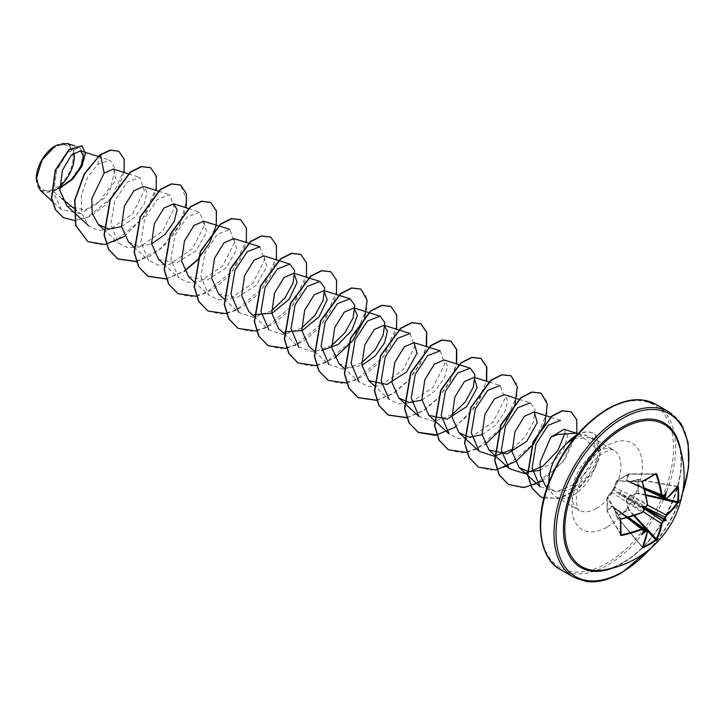 <?xml version="1.0" encoding="UTF-8"?>
<svg xmlns="http://www.w3.org/2000/svg" width="725" height="725" viewBox="0 0 725 725"><rect width="100%" height="100%" fill="white"/><g stroke="black" fill="none" stroke-linecap="round" stroke-linejoin="round"><path stroke-width="0.54" stroke-dasharray="3.62 2.72" d="M643.419 511.904L626.898 501.174L629.01 509.584L616.703 516.463L622.086 512.548L628.412 509.702L626.318 501.265L627.569 498.166L629.626 495.528L637.982 493.127L637.982 479.606L629.626 482.08L627.569 481.364L626.318 480.168L628.412 474.077L616.703 480.838L613.024 489.765L607.133 497.413L607.133 510.935L611.356 506.077L613.024 506.567L614.673 507.989L616.594 516.608L614.7 508.216L647.38 531.543A94.576 53.161 61.3 0 1 642.386 547.148L616.912 516.762L642.613 547.266M611.356 492.628L607.197 497.268A0.48 0.48 0 0 0 607.079 497.513L611.764 492.438L642.341 512.521L643.954 509.911L613.06 490.073L613.305 489.638L645.939 506.476L647.38 503.784L614.7 487.336L616.912 480.684L629.01 474.213L628.475 473.987L656.071 474.186M627.125 517.659L611.764 506.512L607.55 511.397L607.106 511.098L607.55 497.187L621.053 519.037A94.576 53.161 178.7 0 0 621.198 519M622.938 562.618A82.215 47.469 -60 0 1 602.656 570.104C608.873 569.225 615.57 566.751 622.73 562.682C662.088 542.599 692.665 470.507 677.413 440.619A82.215 47.469 -60 0 1 622.938 562.618M55.254 147.166A25.203 14.554 120 0 0 37.437 178.033A25.203 14.554 120 0 0 55.254 188.319A25.203 14.554 120 0 0 73.071 157.452A25.203 14.554 120 0 0 55.254 147.166M55.254 145.797L55.254 145.797A26.879 15.515 120 0 1 73.923 152.848M36.25 178.948A26.879 15.515 120 0 0 55.254 189.687A26.879 15.515 120 0 0 59.613 186.588M40.283 190.349L53.133 191.418L59.677 188.4M567.485 442.658L576.33 436.677L586.072 435.272L592.515 439.078L595.805 448.258L579.012 433.994L576.058 433.242M576.946 434.982A33.06 19.086 -60 0 1 593.286 433.45A33.06 19.086 -60 0 1 596.186 435.843L592.515 439.078M545.508 485.922L555.332 491.487L567.775 490.227C583.136 483.484 593.113 472.238 597.708 456.487A34.682 20.028 -60 0 1 573.384 495.202A34.682 20.028 -60 0 1 556.039 496.915A34.682 20.028 -60 0 1 553.066 494.477A34.682 20.028 -60 0 1 548.879 482.243M259.894 246.772L264.489 260.012L252.771 283.212L229.925 298.981L218.261 299.806L208.718 295.111L200.898 276.696L204.994 252.762L217.255 234.302L229.852 229.426L234.447 242.667L222.729 265.867L199.882 281.644L188.219 282.46L178.676 277.766L170.846 259.351L174.942 235.407L187.222 216.947L199.81 212.072L204.405 225.321L192.678 248.521L169.84 264.308L158.168 265.114L148.634 260.42L140.795 241.996L144.9 218.062L157.171 199.593L169.759 194.726L174.363 207.975L162.636 231.175L139.798 246.971L128.126 247.769L118.583 243.074L110.744 224.65L114.858 200.716L127.129 182.238L139.717 177.38L144.32 190.63L132.593 213.821L109.765 229.617L98.093 230.423L88.541 225.72L81.481 212.642L81.445 194.898L87.671 177.29L97.612 164.412L110.01 160.143L115.302 168.825L111.161 185.6L98.156 203.082L80.357 213.612L76.46 210.44M61.933 198.596L53.133 191.418M66.981 205.954L85.351 209.96L105.125 197.78L115.882 179.428L113.299 169.07M121.546 226.599L134.941 217.101L144.184 204.051L147.093 192.379L143.65 186.524M128.479 241.896L138.892 246.391L151.579 243.972M158.503 259.269L176.637 263.048L196.212 250.551L206.707 231.846L203.743 221.216M188.563 276.587L206.688 280.376L226.263 267.897L236.758 249.192L233.794 238.552M218.597 293.96L236.731 297.739L256.306 285.242L266.8 266.528L263.827 255.907M338.774 363.343L349.196 367.82L361.902 365.391M421.986 400.073L435.381 390.576L444.633 377.535L447.552 365.844L444.099 359.99M482.08 434.764L495.474 425.267L504.718 412.226L507.645 400.535L504.192 394.681M539.763 470.407L554.036 461.453L564.249 448.05L567.657 435.625L564.041 429.291M595.805 448.258L590.857 466.882L575.532 483.802L556.356 491.831L540.134 486.711M519.1 399.357L530.31 402.882L535.032 409.244L533.401 421.887L525.199 436.831L511.932 449.518M489.058 382.012L500.259 385.537L504.845 398.777L493.163 421.95L470.298 437.764L458.626 438.58L449.083 433.885M451.838 414.836L433.985 421.542L419.041 416.54M440.166 350.846L444.769 364.086L433.07 387.259L410.205 403.091L398.523 403.888L388.999 399.194L374.354 385.763M410.123 333.5L414.736 346.731L403.018 369.922L380.163 385.736L368.481 386.543L358.947 381.839L344.312 368.418M361.712 362.781L343.868 369.469L328.905 364.494L314.26 351.072M331.66 345.444L313.807 352.123L298.854 347.148L284.218 333.727M301.627 328.09L283.774 334.787L268.812 329.803L253.922 316.145M271.567 310.753L253.714 317.45L238.77 312.457L223.88 298.8M80.357 213.612L61.081 209.425L53.541 192.424L56.849 170.058L67.951 152.286L79.514 147.347L83.475 153.582L80.693 165.898L71.041 179.637L56.912 189.171L67.543 178.187L73.896 163.623L73.814 150.519L67.262 143.496M124.029 172.441L117.387 189.452L105.288 205.329L90.081 216.494L74.657 220.536M118.719 151.235L123.748 158.24L124.238 169.732L111.559 197.753L87.054 217.618L74.276 220.391L63.32 217.627M81.916 145.816L85.142 153.229L81.979 165.527L73.062 178.395L60.637 187.703M59.668 188.156L55.608 189.877M100.195 154.751L97.612 164.412M573.756 438.77L591.645 437.374L594.708 439.903C598.053 443.908 599.049 449.437 597.708 456.487M124.383 236.531L145.154 215.515L156.192 190.458M136.418 261.634L152.912 254.865L168.227 241.778L179.918 224.995L186.234 207.803M166.279 279.016L184.476 271.222M196.973 260.538L197.408 260.067M196.511 296.326L213.005 289.556L228.312 276.479L240.011 259.686L246.328 242.494M226.372 313.708L242.911 306.992L258.281 293.906L270.026 277.086L276.37 259.84M256.414 331.053L272.953 324.338L288.323 311.261L300.068 294.432L306.412 277.186M286.457 348.399L302.996 341.683L318.366 328.606L330.12 311.777L336.463 294.531M316.689 365.708L334.714 357.951M346.731 383.054L363.225 376.293L378.541 363.207L390.231 346.423L396.548 329.232M376.782 400.399L393.276 393.639L408.583 380.553L420.282 363.769L426.599 346.577M406.825 417.754L423.318 410.984L438.625 397.898L450.325 381.114L456.641 363.923M454.892 427.342L475.654 406.326L486.683 381.268M466.918 452.445L484.934 444.688M544.819 423.11L545.055 422.412M542.345 481.074L564.82 459.759L576.819 433.305M543.822 498.22L561.576 498.039L579.946 487.272L594.255 469.909L599.231 458.236L600.572 450.424L596.186 435.843L600.291 450.76L598.768 458.834L593.376 470.824L577.834 488.695L558.277 498.709L540.297 496.562M87.734 241.561L100.53 244.706L115.266 241.28L142.78 218.352L156.437 187.385L155.812 175.042L150.465 167.647M136.354 261.453L160.76 248.711L179.718 224.75L186.842 199.937L180.498 184.984M166.215 278.835L184.358 270.996M197.164 259.922L209.28 243.011L215.923 225.52L216.24 210.966L210.549 202.329M177.87 293.598L190.666 296.743L205.402 293.326L232.915 270.389L246.572 239.422L245.947 227.079L240.6 219.684M207.93 310.962L220.735 314.088L235.471 310.653L262.985 287.716L276.615 256.741L275.98 244.407L270.633 237.021M237.972 328.307L250.778 331.443L265.513 328.008L293.018 305.08L306.666 274.113L306.041 261.77L300.694 254.375M268.005 345.644L280.802 348.779L295.546 345.363L323.06 322.426L336.708 291.45L336.083 279.107L330.727 271.721M298.075 362.998L310.88 366.134L325.616 362.69L353.12 339.753L366.759 308.778L366.125 296.443L360.769 289.058M328.099 380.335L340.904 383.48L355.64 380.054L383.144 357.126L396.792 326.15L396.176 313.807L390.829 306.412M376.719 400.227L393.149 393.412L408.392 380.353L420.029 363.624L426.336 346.487M406.761 417.573L423.201 410.758L438.435 397.699L450.071 380.969L456.378 363.841M436.803 434.918L453.243 428.103L468.477 415.044L480.122 398.315L486.421 381.187M448.286 449.727L461.091 452.862L475.827 449.428L503.34 426.49L516.979 395.515L516.345 383.181L510.989 375.795M478.346 467.081L491.142 470.208L505.878 466.773L533.382 443.845L547.022 412.869L546.396 400.535L541.049 393.14M508.361 484.409L521.03 487.553L535.612 484.255L562.981 461.78L576.946 431.049L576.284 418.941L571.092 411.773M576.447 435.562A33.06 19.086 -60 0 1 593.539 433.595A33.06 19.086 -60 0 1 596.43 435.988L594.708 439.903M677.621 486.493L677.404 486.502A94.576 53.161 178.7 0 1 666.375 498.637L629.626 482.08M664.39 495.683L663.919 495.936A94.64 49.672 175.8 0 1 662.949 496.652L627.85 481.246L662.822 496.833M655.327 474.186L629.01 474.213L626.898 480.303L644.226 488.034M644.045 529.359L613.06 506.866L643.954 529.558A94.64 49.672 64.2 0 1 643.809 530.763L643.836 531.298M637.13 485.288A2.166 1.169 -65.5 0 1 636.197 485.46L628.095 481.391L629.835 481.998L638.344 479.633L638.181 493.707L629.835 496.081L647.389 505.017M645.187 506.82A94.64 49.672 175.8 0 1 644.661 507.056L628.095 498.184L627.85 498.61L643.809 508.515M666.248 491.894L664.055 495.492L635.363 484.255A2.166 1.323 -65.8 0 1 634.339 484.391A2.166 1.323 -65.8 0 1 633.741 483.321M620.682 534.198L607.106 511.098A0.48 0.48 0 0 0 607.142 511.243L620.663 534.724M620.645 519.707A94.903 25.23 78.8 0 0 620.636 519.562L607.079 497.549A0.48 0.48 0 0 0 607.079 497.549L607.079 511.034A0.48 0.48 0 0 0 607.079 511.071L621.053 534.832M643.501 531.099L613.123 506.983A0.48 0.48 0 0 1 612.969 506.766L619.032 510.917A2.166 1.323 -54.2 0 1 619.422 511.868L643.501 531.099M644.471 488.94L627.107 481.201L627.85 481.246L626.898 480.303L628.095 481.391M644.561 489.284L636.197 485.46A2.166 1.169 -65.5 0 1 635.698 484.445L664.236 495.619M621.198 490.562A2.166 1.387 -63.2 0 1 619.757 493.263L635.698 502.47A2.166 1.106 -62.9 0 1 637.13 499.77M629.626 495.528L629.835 496.081L627.569 498.166L626.898 501.174L626.318 501.265M633.741 505.651A2.166 1.106 -57.1 0 1 635.363 503.05L643.501 507.754M614.673 486.892L613.051 489.683A0.48 0.48 0 0 0 612.969 489.837L614.7 487.336L616.603 480.965L642.386 482.089M643.501 507.745L619.422 493.852A2.166 1.387 -56.8 0 1 617.8 496.444M611.764 492.438L612.969 489.837L611.764 492.438M643.7 531.189L619.757 512.067A2.166 1.169 -54.5 0 1 620.881 511.986A2.166 1.169 -54.5 0 1 621.198 512.892M614.673 507.989L628.367 517.315M617.8 510.926A2.166 1.323 -54.2 0 1 619.032 510.917L628.031 517.414M613.06 506.866L611.764 506.512L613.06 506.866M626.898 480.303L626.318 480.168M655.772 473.905L628.684 473.933A0.48 0.48 0 0 0 628.475 473.987L616.603 480.965A0.48 0.48 0 0 1 616.785 480.729L642.64 481.463A94.903 25.23 161.2 0 0 642.767 481.391M677.404 486.502L637.982 479.606L677.612 486.647M646.011 495.42L638.181 493.707L637.982 493.127L645.857 494.713M613.305 507.011L612.616 506.231M634.411 515.502L629.01 509.584L628.412 509.702L633.722 515.729M642.459 547.565L616.694 516.798A0.48 0.48 0 0 1 616.594 516.608L613.975 507.02M641.48 534.805L643.383 531.153M680.567 449.962A83.448 48.176 -60 0 1 622.44 563.334A83.448 48.176 -60 0 1 612.326 568.164M669.121 412.008A95.383 55.073 -60 0 1 683.738 488.442A95.383 55.073 -60 0 1 621.425 572.496A95.383 55.073 -60 0 1 573.729 577.227M607.106 409.634A93.96 54.248 120 0 0 540.669 524.71A93.96 54.248 120 0 0 607.106 563.062A93.96 54.248 120 0 0 673.543 447.996A93.96 54.248 120 0 0 607.106 409.634M560.425 569.542A95.383 55.073 120 0 0 608.121 564.82A95.383 55.073 120 0 0 670.435 480.766A95.383 55.073 120 0 0 655.808 404.323M596.376 508.479A34.682 20.028 120 0 0 619.032 477.911A34.682 20.028 120 0 0 613.722 450.116A34.682 20.028 120 0 0 596.376 451.838A34.682 20.028 120 0 0 573.72 482.397A34.682 20.028 120 0 0 579.03 510.192A34.682 20.028 120 0 0 596.376 508.479M607.106 527.066A49.862 28.792 120 0 0 642.359 465.994A49.862 28.792 120 0 0 607.106 445.639A49.862 28.792 120 0 0 571.853 506.702A49.862 28.792 120 0 0 607.106 527.066M682.47 493.408A93.96 54.248 -60 0 1 650.896 548.091M643.809 508.524A94.64 49.672 64.2 0 1 643.873 509.095M556.039 496.915L579.03 510.192C578.423 511.134 577.526 508.452 576.339 502.171C575.904 498.256 576.683 487.345 584.83 472.927C590.05 464.054 596.421 457.276 603.961 452.59C616.64 447.207 612.172 450.968 613.722 450.116L591.645 437.374M546.958 487.581L553.066 494.477M578.097 433.65L586.072 435.272M98.156 156.41L110.01 160.143M128.515 173.855L139.717 177.38M103.947 229.644L118.583 243.074M158.558 191.201L169.768 194.726M133.989 246.998L148.634 260.42M188.6 208.546L199.81 212.072M163.787 264.108L178.676 277.766M193.829 281.454L208.718 295.111M550.746 417.21L560.633 420.319M577.571 433.541L579.012 433.994M61.081 209.425L52.055 201.151M79.514 147.347L74.766 145.852M652.536 546.65L669.637 522.453L682.035 495.547M677.803 486.357L638.272 479.424A0.48 0.48 0 0 0 638.054 479.442L628.439 481.962M664.055 495.365L627.977 481.246A0.48 0.48 0 0 0 627.723 481.219L627.08 481.183M611.42 492.502L612.969 489.837M647.452 504.029L646.754 506.05C647.407 504.872 644.507 509.403 647.507 503.902L647.425 504.056M646.591 505.968L647.343 504.283M644.063 510.047L642.586 512.457"/><path stroke-width="1.09" d="M663.928 496.099L662.043 496.843L661.336 495.728A94.576 56.015 -121.3 0 0 656.071 474.186L655.835 473.507L656.732 473.978A95.057 56.296 58.7 0 1 662.034 495.628L663.293 496.353A95.111 49.916 -4.2 0 0 664.2 495.673A70.57 11.926 -57.8 0 0 666.248 491.894A70.57 69.509 -47.6 0 1 665.468 496.407A95.111 59.495 55.5 0 1 665.623 497.694L666.674 498.61L665.224 498.628L664.934 497.803L665.623 497.694M666.764 498.356A95.057 53.423 -1.3 0 0 677.839 486.158L678.247 486.448A95.383 73.642 30.8 0 1 678.673 494.078A95.383 73.642 30.8 0 1 678.247 501.546L677.648 501.673A94.903 73.27 -149.2 0 0 678.065 494.251A94.903 73.27 -149.2 0 0 677.648 486.647L677.612 486.647M602.656 570.104A82.215 47.469 -60 0 1 565.717 516.626A82.215 47.469 -60 0 1 622.938 428.366A82.215 47.469 -60 0 1 677.413 440.619L677.413 440.619A95.383 95.383 0 0 1 602.656 570.104M678.247 501.546L677.839 502.824A95.057 56.296 -178.7 0 1 666.764 515.33L665.623 517.442A95.111 59.495 55.5 0 1 665.468 518.583A70.57 30.93 -8.2 0 1 666.248 520.496A70.57 30.921 -111.8 0 1 664.2 520.777A95.111 59.495 -175.5 0 1 663.293 521.483L662.034 523.522A95.057 56.296 58.7 0 1 656.732 539.373L655.835 540.37A95.383 73.633 -150.8 0 1 649.582 544.466A95.383 73.633 -150.8 0 1 642.758 547.919L642.486 547.348M642.305 547.701A95.057 53.423 -118.7 0 0 647.334 532.005L645.939 530.709L647.099 530.655L647.507 531.806L647.099 530.664L628.367 517.315M646.192 531.353A95.111 59.495 -175.5 0 1 644.996 531.869A70.57 69.509 -72.4 0 1 641.48 534.805A70.57 11.926 -62.2 0 0 643.728 531.135A95.111 49.916 -115.8 0 0 643.863 530.011L642.604 529.277A95.057 56.296 -178.7 0 1 621.207 535.521L620.346 534.978A95.383 25.357 -101.2 0 0 620.346 519.879L621.207 518.855A95.057 53.423 -1.3 0 0 642.604 512.303L643.863 510.264A95.111 49.916 -115.8 0 0 643.728 508.959A70.57 26.662 -109.7 0 1 641.48 506.195A70.57 26.662 -10.3 0 1 644.996 506.766A95.111 49.916 -4.2 0 0 646.192 506.222L647.334 504.111A95.057 53.423 -118.7 0 0 642.305 482.306L642.758 481.056A95.383 25.357 -18.8 0 0 649.582 477.286A95.383 25.357 -18.8 0 0 655.835 473.507M55.254 145.797A26.879 15.515 120 0 0 36.25 178.712A26.879 15.515 120 0 0 36.25 178.948M74.766 145.852L67.262 143.496L55.508 145.653L41.896 160.035L36.25 179.039L40.283 190.349L52.055 201.151M548.879 482.243A34.682 20.028 -60 0 1 567.793 442.531L567.485 442.658A33.06 19.086 -60 0 1 576.756 435.082A33.06 19.086 -60 0 1 576.946 434.982M578.097 433.65L576.058 433.233L557.933 434.42L550.801 437.193L540.071 462.233L540.497 475.636L545.508 485.922L546.958 487.581M567.793 442.531L573.756 438.77M76.46 210.44L73.977 208.41M73.733 208.211L61.933 198.596M59.668 188.192L72.228 178.867L80.756 166.732L83.493 156.111L80.502 150.854L71.331 155.141L62.332 170.52L59.849 190.412L66.981 205.954L88.541 225.729M128.515 173.855L113.299 169.07L104.173 173.085L91.794 198.632L92.229 213.485L98.419 224.578L108.877 229.037L121.546 226.599M158.558 191.201L143.65 186.506L133.907 190.738L124.365 206.262L121.51 226.309L128.479 241.896M151.579 243.972L164.974 234.456L174.208 221.433L177.136 209.743L173.701 203.861L163.95 208.075L154.407 223.59L151.543 243.654L158.503 259.269L163.787 264.108M229.852 229.417L203.743 221.207L193.992 225.439L184.458 240.954L181.603 261L188.563 276.587M238.77 312.457L230.949 294.051L235.036 270.108L247.297 251.648L259.894 246.772L233.794 238.552L224.043 242.766L214.5 258.281L211.637 278.346L218.597 293.96L223.88 298.8M263.827 255.907L254.085 260.13L244.552 275.636L241.697 295.682L248.657 311.288M254.176 314.704L272.301 313.109L289.121 299.316L297.132 282.406L293.879 273.243L284.137 277.458L274.594 292.963L271.721 313.037L278.69 328.652L284.218 333.727M284.218 332.032L302.343 330.455L319.163 316.662L327.165 299.76L323.921 290.607L314.179 294.821L304.645 310.327L301.781 330.373L308.741 345.979M321.655 350.528L338.412 344.33L351.861 330.228L357.389 315.574L353.972 307.944L344.23 312.149L334.687 327.655L331.814 347.728L338.774 363.343L344.312 368.418M361.902 365.391L375.305 355.875L384.54 342.834L387.458 331.153L384.005 325.298L374.272 329.513L364.738 345.009L361.866 365.065L368.826 380.679L386.987 384.458L406.571 371.943L417.038 353.238L414.057 342.635L404.323 346.84L394.772 362.346L391.908 382.419L398.868 398.043L409.308 402.52L421.986 400.073M444.099 359.99L434.366 364.195L424.832 379.673L421.95 399.747L428.919 415.371L447.062 419.15L466.646 406.653L477.123 387.947L474.15 377.326L464.408 381.54L454.856 397.055L452.001 417.129L458.961 432.725L469.41 437.211L482.08 434.764M519.1 399.357L504.201 394.663L494.459 398.877L484.907 414.392L482.052 434.465L489.013 450.062L507.147 453.85L526.731 441.353L537.216 422.648L534.243 412.017L524.483 416.241L514.949 431.765L512.095 451.82L519.055 467.417L528.407 471.776L539.763 470.407M577.571 433.541L564.041 429.282L550.801 437.193M540.134 486.711L532.077 468.142L536.011 444.008L548.154 425.285L560.624 420.319M565.074 432.897L557.942 450.352L542.844 466.266L524.556 473.543L509.177 468.577L501.365 450.171L505.425 426.264L517.704 407.758L530.301 402.892M511.932 449.518L494.078 456.233L479.134 451.231L471.313 432.825L475.382 408.918L487.662 390.403L500.259 385.537M428.91 415.38L449.083 433.885L441.262 415.479L445.331 391.572L457.62 373.058L470.217 368.191L474.929 374.562L473.325 387.195L465.106 402.148L451.838 414.836M398.868 398.043L419.041 416.54L411.202 398.134L415.289 374.227L427.578 355.694L440.166 350.846L414.066 342.626M388.999 399.194L381.16 380.788L385.247 356.872L397.527 338.348L410.123 333.5L384.014 325.28M358.947 381.839L351.108 363.442L355.205 339.508L367.484 321.003L380.081 316.154L384.803 322.507L383.199 335.131L374.979 350.093L361.712 362.781M328.905 364.494L321.066 346.097L325.172 322.145L337.433 303.657L350.039 298.809L354.761 305.171L353.147 317.795L344.91 332.775L331.66 345.444M298.854 347.148L291.033 328.751L295.12 304.799L307.391 286.321L319.988 281.463L324.709 287.825L323.087 300.44L314.868 315.42L301.627 328.09M268.812 329.803L260.991 311.406L265.078 287.453L277.349 268.984L289.946 264.118L294.667 270.479L293.045 283.112L284.816 298.084L271.567 310.753M104.173 173.085L100.449 154.896L110.644 150.202L118.846 151.308L124.238 159.237L124.029 172.441M74.657 220.536L63.447 217.699L55.626 209.806L51.711 198.079L55.481 170.411L69.156 149.776L82.043 145.888L85.396 153.455L82.007 166.143L72.6 179.274L59.677 188.4M100.195 154.751L84.281 173.755L74.675 200.018L75.572 225.248L87.861 241.633L75.817 225.393L74.929 200.163L84.535 173.9L100.195 154.751L110.39 150.057L118.719 151.235M63.32 217.627L55.381 209.661L51.457 197.934L55.227 170.266L68.911 149.631L81.916 145.816M60.637 187.703L59.668 188.156M87.861 241.633L104.953 244.515L124.383 236.531M156.192 190.458L156.328 176.148L150.592 167.711L141.529 166.668L130.5 172.233L110.408 199.574L104.282 234.982L108.723 249.491L117.912 258.988L136.418 261.634M186.234 207.803L186.37 193.484L180.625 185.056L171.553 184.023L160.524 189.597L140.442 216.947L134.324 252.354L138.774 266.854L147.972 276.343L166.279 279.016M184.476 271.222L196.973 260.538M197.408 260.067L209.561 243.093L216.204 225.538L216.458 210.975L210.676 202.402L201.613 201.36L190.593 206.924L170.502 234.257L164.367 269.664L168.807 284.173L177.988 293.67L196.511 296.326M246.328 242.494L246.464 228.185L240.718 219.757L231.665 218.705L220.636 224.279L200.535 251.62L194.418 287.028L198.868 301.537L208.057 311.034L226.372 313.708M276.37 259.84L276.506 245.521L270.76 237.093L261.689 236.06L250.66 241.633L230.577 268.984L224.46 304.382L228.91 318.882L238.099 328.38L256.414 331.053M306.412 277.186L306.557 262.876L300.821 254.448L291.758 253.397L280.729 258.961L260.638 286.293L254.502 321.701L258.943 336.21L268.132 345.716L286.457 348.399M336.463 294.531L336.599 280.222L330.854 271.793L321.791 270.751L310.762 276.325L290.671 303.666L284.553 339.073L289.003 353.583L298.192 363.071L316.689 365.708M334.714 357.951L352.785 340.678L364.43 319.372L367.149 300.313L360.896 289.13L351.824 288.097L340.804 293.67L320.713 321.012L314.596 356.41L319.036 370.919L328.226 380.407L346.731 383.054M396.548 329.232L396.693 314.922L390.956 306.485L381.894 305.442L370.865 311.007L350.773 338.339L344.647 373.747L349.087 388.256L358.268 397.753L376.782 400.399M426.599 346.577L426.735 332.258L420.989 323.83L411.918 322.788L400.889 328.362L380.806 355.712L374.689 391.119L379.139 405.619L388.337 415.117L406.825 417.754M456.641 363.923L456.777 349.604L451.032 341.167L441.969 340.134L430.94 345.707L410.858 373.04L404.731 408.447L409.172 422.947L418.352 432.444L435.453 435.326L454.892 427.342M486.683 381.268L486.828 366.959L481.092 358.522L472.029 357.479L461 363.044L440.909 390.385L434.782 425.792L439.223 440.302L448.413 449.799L466.918 452.445M484.934 444.688L503.005 427.406L514.659 406.109L517.378 387.041L511.116 375.867L502.053 374.834L491.024 380.407L470.942 407.758L464.825 443.165L469.274 457.665L478.473 467.154L496.036 469.945L515.946 461.372L533.546 444.099L544.819 423.11M545.055 422.412L547.375 404.006L541.176 393.213L532.114 392.171L521.085 397.735L500.993 425.077L494.867 460.475L499.308 474.984L508.488 484.481L524.275 487.535L542.345 481.074M576.819 433.305L576.719 419.739L571.218 411.845L562.473 410.848L551.97 416.222L533.219 442.087L527.845 474.839L532.032 488.043L540.424 496.634L543.822 498.22M150.465 167.647L141.275 166.523L130.255 172.088L110.155 199.429L104.028 234.837L108.478 249.346L117.668 258.843L136.354 261.453M180.498 184.984L171.308 183.878L160.279 189.452L140.188 216.802L134.08 252.209L138.529 266.709L147.719 276.198L166.215 278.835M184.358 270.996L197.164 259.922M210.549 202.329L201.369 201.215L190.34 206.779L170.248 234.112L164.122 269.519L168.562 284.028L177.87 293.598M240.6 219.684L231.411 218.56L220.382 224.134L200.29 251.475L194.164 286.882L198.614 301.392L207.93 310.962M270.633 237.021L261.444 235.915L250.415 241.488L230.323 268.839L224.215 304.237L228.656 318.737L237.972 328.307M300.694 254.375L291.504 253.252L280.484 258.816L260.384 286.148L254.257 321.556L258.698 336.065L268.005 345.644M330.727 271.721L321.538 270.606L310.508 276.18L290.417 303.521L284.309 338.938L288.749 353.438L298.075 362.998M360.769 289.058L351.58 287.952L340.551 293.525L320.468 320.867L314.351 356.265L318.792 370.774L328.099 380.335M390.829 306.412L381.64 305.298L370.62 310.862L350.519 338.194L344.393 373.602L348.834 388.111L358.023 397.608L376.719 400.227M426.336 346.487L426.49 332.132L420.736 323.685L411.673 322.643L400.644 328.217L380.553 355.567L374.444 390.974L378.894 405.474L388.083 414.972L406.761 417.573M456.378 363.841L456.532 349.477L450.778 341.031L441.715 339.989L430.695 345.562L410.604 372.895L404.478 408.302L408.918 422.802L418.108 432.299L436.803 434.918M486.421 381.187L486.584 366.832L480.838 358.386L471.776 357.334L460.747 362.899L440.655 390.24L434.529 425.647L438.969 440.157L448.286 449.727M510.989 375.795L501.8 374.689L490.771 380.263L470.688 407.613L464.571 443.02L469.03 457.52L478.346 467.081M541.049 393.14L531.86 392.026L520.84 397.59L500.748 424.932L494.613 460.33L499.054 474.839L508.361 484.409M571.092 411.773L562.219 410.703L551.716 416.087L532.966 441.942L527.592 474.694L531.778 487.898L540.297 496.562M567.92 442.603A33.06 19.086 -60 0 1 576.447 435.562M59.613 186.588A26.879 15.515 120 0 0 73.923 152.848M662.822 496.833L664.934 497.803A94.64 59.196 -124.5 0 0 664.771 496.417L664.046 495.365M665.623 517.442L644.652 507.056L643.383 507.292L643.809 508.524M643.383 531.153L644.661 531.253A94.64 59.196 4.5 0 0 645.939 530.709L644.045 529.359M662.034 523.522L661.336 523.486L662.949 520.885A94.64 59.196 4.5 0 0 663.919 520.133L664.771 518.665A94.64 59.196 -124.5 0 0 664.934 517.451L666.375 514.75A94.576 56.015 1.3 0 0 677.404 502.298L677.648 501.673L645.857 494.713M656.732 473.978L655.645 473.951A94.903 25.23 161.2 0 1 649.582 477.621M655.772 473.905L642.64 481.463L642.305 482.306M621.198 519A94.576 53.161 178.7 0 0 642.341 512.521L621.053 519.037L620.346 519.879M620.645 519.707A94.903 25.23 78.8 0 1 620.636 534.588L621.207 535.521M621.207 518.855L620.663 519.635L621.053 534.832A94.576 56.015 1.3 0 0 642.341 528.625L643.61 528.643L644.063 529.794L643.582 528.643M655.835 540.37L656.071 539.255A94.576 56.015 -121.3 0 0 661.336 523.486L643.419 511.904M663.293 496.353L661.961 496.806L644.471 488.94M664.771 496.417L665.468 496.407M678.247 486.448L677.648 486.647M677.839 502.824L646.011 495.42M644.226 488.034L662.034 495.628M666.764 515.33L647.389 505.017M665.468 518.583L664.771 518.665M642.386 482.089A94.576 53.161 61.3 0 1 647.38 503.784L642.495 482.134L642.758 481.056M663.919 520.133L664.2 520.777M663.293 521.483L643.809 508.515M647.507 503.902L646.754 506.05C647.407 504.872 644.507 509.403 647.507 503.902L647.334 504.111M645.187 506.82A94.64 49.672 175.8 0 0 645.939 506.476L646.192 506.222M656.732 539.373L634.411 515.502M642.758 547.919L642.64 547.293A94.903 73.27 29.2 0 0 655.645 539.781L633.722 515.729M643.873 509.095A94.64 49.672 64.2 0 1 643.954 509.911L643.863 510.264M643.954 508.995L644.063 510.047L642.604 512.303M647.334 532.005L642.377 547.284M644.996 531.869L644.661 531.253M643.863 530.011L643.954 530.682M627.125 517.659L642.604 529.277M641.48 506.195L643.383 507.292M666.248 520.496L664.046 519.218M612.326 568.164A83.448 48.176 -60 0 1 563.651 523.278A83.448 48.176 -60 0 1 622.44 427.07A83.448 48.176 -60 0 1 680.567 449.962M650.896 548.091A93.96 54.248 -60 0 1 622.44 571.916A93.96 54.248 -60 0 1 556.002 533.555A93.96 54.248 -60 0 1 622.44 418.488A93.96 54.248 -60 0 1 682.47 493.408M560.425 569.542L573.729 577.227A95.383 55.073 -60 0 1 559.111 500.794A95.383 55.073 -60 0 1 621.425 416.73A95.383 55.073 -60 0 1 669.121 412.008L655.808 404.323A95.383 55.073 120 0 0 608.121 409.054A95.383 55.073 120 0 0 545.807 493.109A95.383 55.073 120 0 0 560.425 569.542C540.95 559.845 533.02 523.595 548.435 483.43C561.821 449.736 581.477 424.913 607.405 408.982C620.482 401.668 632.209 398.678 642.595 400.01L655.808 404.323M656.071 474.186L655.327 474.186M649.428 477.712A94.903 25.23 161.2 0 1 642.767 481.391M620.682 534.198L621.053 534.832M664.055 519.617L643.501 507.754M643.836 507.165L664.39 519.037M573.729 577.227L586.67 581.504C597.11 582.927 608.937 579.946 622.141 572.569L652.536 546.65M80.502 150.854L98.156 156.41M98.419 224.578L103.947 229.644M128.461 241.914L133.989 246.998M173.701 203.861L188.6 208.546M188.545 276.615L193.829 281.454M263.837 255.898L289.946 264.118M248.639 311.306L253.922 316.145M293.879 273.243L319.988 281.463M323.921 290.589L350.039 298.809M308.732 345.997L314.26 351.072M353.972 307.935L380.081 316.154M368.826 380.688L374.354 385.763M444.108 359.972L470.217 368.191M474.15 377.317L489.058 382.012M458.961 432.734L479.125 451.231M489.003 450.08L509.177 468.577M534.243 412.017L550.746 417.21M519.046 467.426L540.107 486.738M682.035 495.547L688.65 467.362L688.125 442.477L681.092 423.645L669.121 412.008M644.561 489.284L665.487 498.836M628.031 517.414L643.61 528.643M665.478 498.827L666.674 498.61L677.513 486.43M645.141 506.938L646.591 505.968M644.063 510.047L643.845 510.717"/></g></svg>
